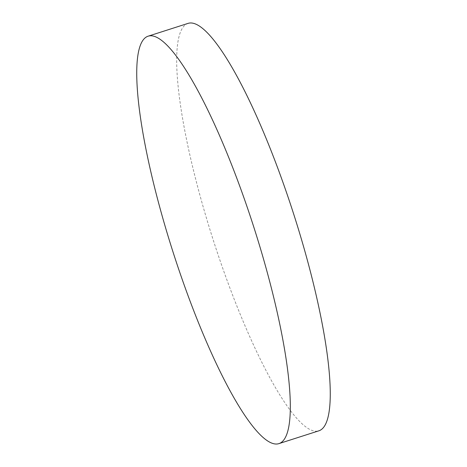 <?xml version="1.0" encoding="UTF-8"?>
<svg xmlns="http://www.w3.org/2000/svg" width="467" height="467" viewBox="0 0 467 467"><rect width="100%" height="100%" fill="white"/><g stroke="black" fill="none" stroke-linecap="round" stroke-linejoin="round"><path stroke-width="0.35" stroke-dasharray="2.33 1.75" d="M188.154 23.35A213.962 42.269 -107.8 0 0 212.789 238.637A213.962 42.269 -107.8 0 0 318.792 430.843"/><path stroke-width="0.7" d="M254.211 228.363A213.962 42.269 -107.8 0 0 148.208 36.157A213.962 42.269 -107.8 0 0 172.843 251.444A213.962 42.269 -107.8 0 0 278.846 443.65A213.962 42.269 -107.8 0 0 254.211 228.363M278.846 443.65L318.792 430.843A213.962 42.269 -107.8 0 0 294.157 215.556A213.962 42.269 -107.8 0 0 188.154 23.35L148.208 36.157"/></g></svg>
